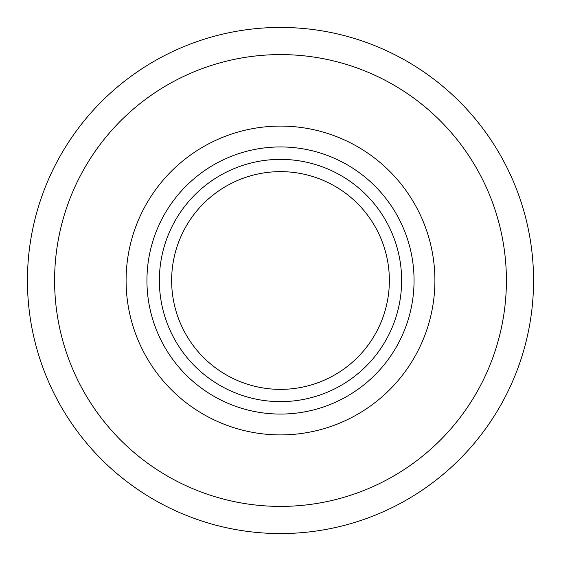 <?xml version="1.0" encoding="UTF-8"?>
<svg xmlns="http://www.w3.org/2000/svg" width="561" height="561" viewBox="0 0 561 561"><rect width="100%" height="100%" fill="white"/><g stroke="black" fill="none" stroke-linecap="round" stroke-linejoin="round"><path stroke-width="0.84" d="M414.06 280.5A133.56 133.56 0 0 0 230.466 156.666A133.56 133.56 0 0 0 146.94 280.5M443.001 123.574A225.908 225.908 0 0 0 123.574 117.999A225.908 225.908 0 0 0 117.999 437.426A225.908 225.908 0 0 0 437.426 443.001A225.908 225.908 0 0 0 443.001 123.574M285.065 147.017A133.56 133.56 0 0 1 413.983 285.072A133.56 133.56 0 0 1 275.935 413.99A133.56 133.56 0 0 1 147.017 275.935A133.56 133.56 0 0 1 285.065 147.017M456.296 462.537A253.067 253.067 0 0 0 462.537 104.704A253.067 253.067 0 0 0 104.704 98.463A253.067 253.067 0 0 0 98.463 456.296A253.067 253.067 0 0 0 456.296 462.537M173.244 169.429A154.401 154.401 0 0 0 169.429 387.756A154.401 154.401 0 0 0 387.756 391.571A154.401 154.401 0 0 0 391.571 173.244A154.401 154.401 0 0 0 173.244 169.429M284.224 171.701A108.869 108.869 0 0 1 389.299 284.224A108.869 108.869 0 0 1 276.776 389.306A108.869 108.869 0 0 1 171.701 276.783A108.869 108.869 0 0 1 284.224 171.701M284.637 159.443A121.134 121.134 0 0 1 401.564 284.644A121.134 121.134 0 0 1 276.363 401.564A121.134 121.134 0 0 1 159.436 276.363A121.134 121.134 0 0 1 284.637 159.443"/></g></svg>
